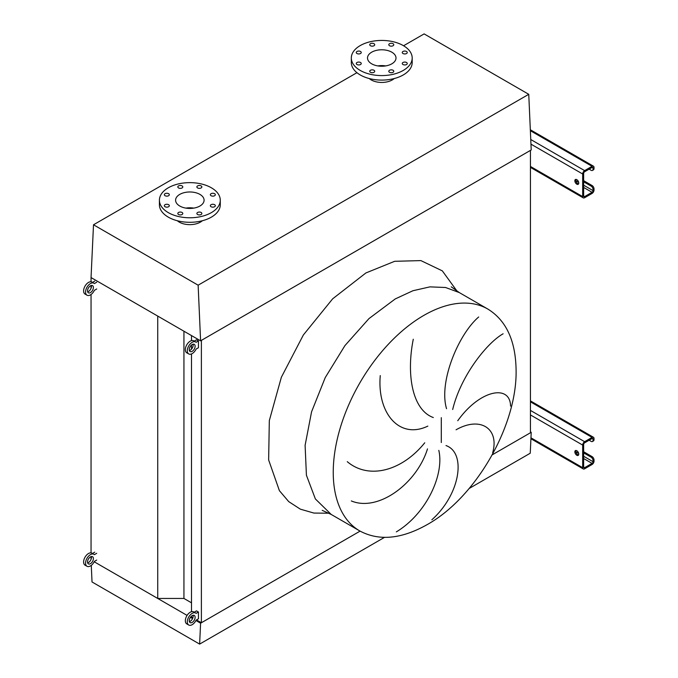 <?xml version="1.0" encoding="UTF-8"?>
<svg xmlns="http://www.w3.org/2000/svg" width="678" height="678" viewBox="0 0 678 678"><rect width="100%" height="100%" fill="white"/><g stroke="black" fill="none" stroke-linecap="round" stroke-linejoin="round"><path stroke-width="1.02" d="M406.52 51.486A2.492 1.441 0 0 0 403.808 51.172A2.492 1.441 0 0 0 402.266 52.503A2.492 1.441 0 0 0 403.003 53.52A2.492 1.441 0 0 0 405.715 53.833A2.492 1.441 0 0 0 407.249 52.503A2.492 1.441 0 0 0 406.52 51.486M393.045 43.706A2.492 1.441 0 0 0 390.333 43.392A2.492 1.441 0 0 0 388.791 44.723A2.492 1.441 0 0 0 389.519 45.74A2.492 1.441 0 0 0 392.24 46.053A2.492 1.441 0 0 0 393.774 44.723A2.492 1.441 0 0 0 393.045 43.706M373.985 43.706A2.492 1.441 0 0 0 371.273 43.392A2.492 1.441 0 0 0 369.739 44.723A2.492 1.441 0 0 0 370.468 45.74A2.492 1.441 0 0 0 373.18 46.053A2.492 1.441 0 0 0 374.714 44.723A2.492 1.441 0 0 0 373.985 43.706M360.51 51.486A2.492 1.441 0 0 0 357.798 51.172A2.492 1.441 0 0 0 356.264 52.503A2.492 1.441 0 0 0 356.992 53.52A2.492 1.441 0 0 0 359.704 53.833A2.492 1.441 0 0 0 361.238 52.503A2.492 1.441 0 0 0 360.51 51.486M360.51 62.486A2.492 1.441 0 0 0 357.798 62.181A2.492 1.441 0 0 0 356.264 63.503A2.492 1.441 0 0 0 356.992 64.52A2.492 1.441 0 0 0 359.704 64.834A2.492 1.441 0 0 0 361.238 63.503A2.492 1.441 0 0 0 360.51 62.486M373.985 70.266A2.492 1.441 0 0 0 371.273 69.961A2.492 1.441 0 0 0 369.739 71.283A2.492 1.441 0 0 0 370.468 72.3A2.492 1.441 0 0 0 373.18 72.614A2.492 1.441 0 0 0 374.714 71.283A2.492 1.441 0 0 0 373.985 70.266M393.045 70.266A2.492 1.441 0 0 0 390.333 69.961A2.492 1.441 0 0 0 388.791 71.283A2.492 1.441 0 0 0 389.519 72.3A2.492 1.441 0 0 0 392.24 72.614A2.492 1.441 0 0 0 393.774 71.283A2.492 1.441 0 0 0 393.045 70.266M406.52 62.486A2.492 1.441 0 0 0 403.808 62.181A2.492 1.441 0 0 0 402.266 63.503A2.492 1.441 0 0 0 403.003 64.52A2.492 1.441 0 0 0 405.715 64.834A2.492 1.441 0 0 0 407.249 63.503A2.492 1.441 0 0 0 406.52 62.486M403.274 70.427A30.434 17.569 180 0 1 370.112 74.241A30.434 17.569 180 0 1 351.323 58.003A30.434 17.569 180 0 1 360.238 45.579A30.434 17.569 180 0 1 393.401 41.773A30.434 17.569 180 0 1 412.19 58.003A30.434 17.569 180 0 1 403.274 70.427M412.19 58.003L412.19 62.52A30.434 17.569 180 0 1 403.274 74.944A30.434 17.569 180 0 1 370.112 78.758A30.434 17.569 180 0 1 351.323 62.52L351.323 58.003M394.257 78.546A14.941 8.628 180 0 1 392.316 79.919A14.941 8.628 180 0 1 369.256 78.546M385.689 65.91A14.246 8.229 0 0 0 377.824 65.91M371.68 52.189A14.246 8.229 180 0 1 387.206 50.409A14.246 8.229 180 0 1 396.003 58.003A14.246 8.229 180 0 1 391.833 63.825A14.246 8.229 180 0 1 376.307 65.605A14.246 8.229 180 0 1 367.51 58.003A14.246 8.229 180 0 1 371.68 52.189M214.604 193.688A2.492 1.441 0 0 0 211.892 193.374A2.492 1.441 0 0 0 210.35 194.705A2.492 1.441 0 0 0 211.087 195.722A2.492 1.441 0 0 0 213.799 196.035A2.492 1.441 0 0 0 215.333 194.705A2.492 1.441 0 0 0 214.604 193.688M201.129 185.908A2.492 1.441 0 0 0 198.417 185.594A2.492 1.441 0 0 0 196.874 186.925A2.492 1.441 0 0 0 197.603 187.942A2.492 1.441 0 0 0 200.324 188.255A2.492 1.441 0 0 0 201.858 186.925A2.492 1.441 0 0 0 201.129 185.908M182.068 185.908A2.492 1.441 0 0 0 179.356 185.594A2.492 1.441 0 0 0 177.822 186.925A2.492 1.441 0 0 0 178.551 187.942A2.492 1.441 0 0 0 181.263 188.255A2.492 1.441 0 0 0 182.797 186.925A2.492 1.441 0 0 0 182.068 185.908M168.593 193.688A2.492 1.441 0 0 0 165.881 193.374A2.492 1.441 0 0 0 164.347 194.705A2.492 1.441 0 0 0 165.076 195.722A2.492 1.441 0 0 0 167.788 196.035A2.492 1.441 0 0 0 169.322 194.705A2.492 1.441 0 0 0 168.593 193.688M168.593 204.688A2.492 1.441 0 0 0 165.881 204.383A2.492 1.441 0 0 0 164.347 205.705A2.492 1.441 0 0 0 165.076 206.722A2.492 1.441 0 0 0 167.788 207.036A2.492 1.441 0 0 0 169.322 205.705A2.492 1.441 0 0 0 168.593 204.688M182.068 212.468A2.492 1.441 0 0 0 179.356 212.163A2.492 1.441 0 0 0 177.822 213.485A2.492 1.441 0 0 0 178.551 214.502A2.492 1.441 0 0 0 181.263 214.816A2.492 1.441 0 0 0 182.797 213.485A2.492 1.441 0 0 0 182.068 212.468M201.129 212.468A2.492 1.441 0 0 0 198.417 212.163A2.492 1.441 0 0 0 196.874 213.485A2.492 1.441 0 0 0 197.603 214.502A2.492 1.441 0 0 0 200.324 214.816A2.492 1.441 0 0 0 201.858 213.485A2.492 1.441 0 0 0 201.129 212.468M214.604 204.688A2.492 1.441 0 0 0 211.892 204.383A2.492 1.441 0 0 0 210.35 205.705A2.492 1.441 0 0 0 211.087 206.722A2.492 1.441 0 0 0 213.799 207.036A2.492 1.441 0 0 0 215.333 205.705A2.492 1.441 0 0 0 214.604 204.688M211.358 212.629A30.434 17.569 180 0 1 178.195 216.443A30.434 17.569 180 0 1 159.406 200.205A30.434 17.569 180 0 1 168.322 187.781A30.434 17.569 180 0 1 201.485 183.975A30.434 17.569 180 0 1 220.274 200.205A30.434 17.569 180 0 1 211.358 212.629M220.274 200.205L220.274 204.722A30.434 17.569 180 0 1 211.358 217.146A30.434 17.569 180 0 1 178.195 220.96A30.434 17.569 180 0 1 159.406 204.722L159.406 200.205M193.772 208.112A14.246 8.229 0 0 0 185.908 208.112M179.763 194.391A14.246 8.229 180 0 1 195.289 192.603A14.246 8.229 180 0 1 204.086 200.205A14.246 8.229 180 0 1 199.917 206.027A14.246 8.229 180 0 1 184.391 207.807A14.246 8.229 180 0 1 175.594 200.205A14.246 8.229 180 0 1 179.763 194.391M202.341 220.748A14.941 8.628 180 0 1 200.4 222.121A14.941 8.628 180 0 1 177.339 220.748M93.505 224.782L91.047 277.573L200.595 340.831L198.137 285.192L93.505 224.782L356.933 72.69M198.137 285.192L528.755 94.31L424.123 33.9L403.579 45.757M200.595 340.831L531.221 149.948L528.755 94.31M492.652 452.845C499.517 428.827 480.617 415.817 456.074 429.784M457.76 420.733C479.821 389.697 510.263 383.994 510.559 406.114M503.118 333.788C486.872 342.932 460.709 375.926 452.684 409.504M446.539 408.707C438.53 381.722 458.574 334.169 478.685 316.982M445.988 445.565C466.379 452.641 460.616 494.059 431.844 519.797M396.342 531.883C426.665 513.568 444.446 474.439 438.81 450.361M347.272 461.676C369.002 480.049 402.19 470.786 424.742 442.793M427.496 448.887C416.767 483.567 378.231 512.246 351.314 500.932M413.275 339.237C406.215 374.595 412.232 409.902 433.31 417.546M427.835 426.106C399.562 439.734 376.968 413.427 380.265 375.587M469.134 488.499L530.247 453.218L531.221 432.318L492.236 454.828L530.433 432.776L530.433 150.397L201.383 340.373L201.383 622.751L360.086 531.12L200.595 623.201L195.925 620.506M192.874 617.836L191.501 617.048L191.501 616.124M191.501 611.709L191.501 353.933M191.501 349.128L191.501 345.043M191.501 340.627L191.501 335.576M196.493 619.929L201.383 622.751M187.077 615.395L94.2 561.774L157.728 598.454L183.941 598.454L183.941 331.211M183.941 598.454L191.501 602.818M157.728 598.454L157.728 316.075L91.047 277.573L91.047 281.785M91.047 559.384L91.047 556.63M91.047 552.867L91.047 294.481M91.047 288.303L91.047 285.548M91.284 565.376L92.022 581.97L199.629 644.1L384.468 537.383M199.629 644.1L200.595 623.201M192.577 618.573L190.425 617.327M531.221 432.318L530.433 431.869M576.8 179.653A2.763 1.593 -120 0 0 575.419 179.517A2.763 1.593 -120 0 0 574.995 181.729A2.763 1.593 -120 0 0 576.8 184.17A2.763 1.593 -120 0 0 578.181 184.306A2.763 1.593 -120 0 0 578.605 182.085A2.763 1.593 -120 0 0 576.8 179.653M578.588 183.865A2.763 1.593 60 0 1 577.783 183.602A2.763 1.593 60 0 1 575.995 179.39M583.648 180.67L592.064 185.526A2.763 1.593 60 0 1 594.021 188.916L593.038 189.476L593.038 190.611A1.381 0.797 -60 0 1 592.064 192.298L584.631 196.595A1.381 0.797 -60 0 1 583.936 196.662A1.381 0.797 -60 0 1 583.648 196.027L583.648 173.441A1.381 0.797 -60 0 1 584.631 171.746L592.064 167.449A1.381 0.797 -60 0 1 592.75 167.381A1.381 0.797 -60 0 1 593.038 168.017L593.038 169.144L594.021 168.585L594.021 167.449A2.763 1.593 120 0 0 593.445 166.186A2.763 1.593 120 0 0 592.064 166.322L584.631 170.619A2.763 1.593 120 0 0 582.673 174L582.673 196.595A2.763 1.593 120 0 0 583.241 197.857A2.763 1.593 120 0 0 584.631 197.722L592.064 193.433A2.763 1.593 120 0 0 594.021 190.043L594.021 188.916M583.648 181.797L591.08 186.086L592.064 185.526M594.021 168.585A2.763 1.593 60 0 1 593.445 169.847L592.47 170.415A2.763 1.593 -120 0 0 593.038 169.144M589.123 169.144L591.08 170.28A2.763 1.593 -120 0 0 592.47 170.415M593.038 189.476A2.763 1.593 -120 0 0 591.08 186.086M576.8 450.734A2.763 1.593 -120 0 0 575.419 450.59A2.763 1.593 -120 0 0 574.995 452.811A2.763 1.593 -120 0 0 576.8 455.252A2.763 1.593 -120 0 0 578.181 455.387A2.763 1.593 -120 0 0 578.605 453.167A2.763 1.593 -120 0 0 576.8 450.734M578.588 454.946A2.763 1.593 60 0 1 577.783 454.684A2.763 1.593 60 0 1 575.995 450.463M583.648 451.743L592.064 456.608A2.763 1.593 60 0 1 594.021 459.989L593.038 460.557L593.038 461.684A1.381 0.797 -60 0 1 592.064 463.379L584.631 467.676A1.381 0.797 -60 0 1 583.936 467.744A1.381 0.797 -60 0 1 583.648 467.108L583.648 444.522A1.381 0.797 -60 0 1 584.631 442.827L592.064 438.53A1.381 0.797 -60 0 1 592.75 438.463A1.381 0.797 -60 0 1 593.038 439.098L593.038 440.225L594.021 439.658L594.021 438.53A2.763 1.593 120 0 0 593.445 437.268A2.763 1.593 120 0 0 592.064 437.403L584.631 441.692A2.763 1.593 120 0 0 582.673 445.082L582.673 467.676A2.763 1.593 120 0 0 583.241 468.939A2.763 1.593 120 0 0 584.631 468.803L592.064 464.506A2.763 1.593 120 0 0 594.021 461.125L594.021 459.989M583.648 452.879L591.08 457.167L592.064 456.608M594.021 439.658A2.763 1.593 60 0 1 593.445 440.929L592.47 441.497A2.763 1.593 -120 0 0 593.038 440.225M589.123 440.225L591.08 441.353A2.763 1.593 -120 0 0 592.47 441.497M593.038 460.557A2.763 1.593 -120 0 0 591.08 457.167M87.648 291.82A4.153 2.398 120 0 0 88.504 291.472A4.153 2.398 120 0 0 91.31 285.48M90.454 292.599A4.153 2.398 120 0 0 93.166 288.938A4.153 2.398 120 0 0 92.53 285.616A4.153 2.398 120 0 0 90.454 285.819A4.153 2.398 120 0 0 87.75 289.481A4.153 2.398 120 0 0 88.386 292.803A4.153 2.398 120 0 0 90.454 292.599M96.717 282.209L94.369 283.565A6.916 3.992 120 0 0 93.911 283.218A6.916 3.992 120 0 0 90.454 283.565A6.916 3.992 120 0 0 85.937 289.659A6.916 3.992 120 0 0 86.996 295.201A6.916 3.992 120 0 0 90.454 294.862A6.916 3.992 120 0 0 94.369 290.337L96.717 288.989M93.911 283.218L91.962 282.09A6.916 3.992 120 0 0 88.504 282.438A6.916 3.992 120 0 0 83.979 288.531A6.916 3.992 120 0 0 85.047 294.074L86.996 295.201M94.759 281.082L92.479 282.395M87.648 562.893A4.153 2.398 120 0 0 88.504 562.545A4.153 2.398 120 0 0 91.31 556.553M90.454 563.681A4.153 2.398 120 0 0 93.166 560.02A4.153 2.398 120 0 0 92.53 556.697A4.153 2.398 120 0 0 90.454 556.901A4.153 2.398 120 0 0 87.75 560.562A4.153 2.398 120 0 0 88.386 563.884A4.153 2.398 120 0 0 90.454 563.681M96.717 553.29L94.369 554.646A6.916 3.992 120 0 0 93.911 554.299A6.916 3.992 120 0 0 90.454 554.646A6.916 3.992 120 0 0 85.937 560.74A6.916 3.992 120 0 0 86.996 566.283A6.916 3.992 120 0 0 90.454 565.935A6.916 3.992 120 0 0 94.369 561.418L96.717 560.062M93.911 554.299L91.962 553.172A6.916 3.992 120 0 0 88.504 553.511A6.916 3.992 120 0 0 83.979 559.604A6.916 3.992 120 0 0 85.047 565.147L86.996 566.283M94.759 552.155L92.479 553.477M189.382 350.551A4.153 2.398 120 0 0 190.23 350.204A4.153 2.398 120 0 0 193.035 344.212M192.188 351.331A4.153 2.398 120 0 0 194.9 347.678A4.153 2.398 120 0 0 194.264 344.348A4.153 2.398 120 0 0 192.188 344.551A4.153 2.398 120 0 0 189.476 348.212A4.153 2.398 120 0 0 190.111 351.535A4.153 2.398 120 0 0 192.188 351.331M192.188 342.297A6.916 3.992 120 0 0 187.67 348.39A6.916 3.992 120 0 0 188.73 353.933A6.916 3.992 120 0 0 192.188 353.594A6.916 3.992 120 0 0 196.103 349.077L198.451 347.721L198.451 340.941L196.103 342.297A6.916 3.992 120 0 0 195.645 341.958A6.916 3.992 120 0 0 192.188 342.297M195.645 341.958L193.688 340.822A6.916 3.992 120 0 0 190.23 341.17A6.916 3.992 120 0 0 185.713 347.263A6.916 3.992 120 0 0 186.772 352.806L188.73 353.933M198.451 340.941L196.493 339.814L194.213 341.127M189.382 621.624A4.153 2.398 120 0 0 190.23 621.285A4.153 2.398 120 0 0 193.035 615.285M192.188 622.412A4.153 2.398 120 0 0 194.9 618.751A4.153 2.398 120 0 0 194.264 615.429A4.153 2.398 120 0 0 192.188 615.632A4.153 2.398 120 0 0 189.476 619.294A4.153 2.398 120 0 0 190.111 622.616A4.153 2.398 120 0 0 192.188 622.412M192.188 613.378A6.916 3.992 120 0 0 187.67 619.472A6.916 3.992 120 0 0 188.73 625.014A6.916 3.992 120 0 0 192.188 624.667A6.916 3.992 120 0 0 196.103 620.15L198.451 618.794L198.451 612.022L196.103 613.378A6.916 3.992 120 0 0 195.645 613.031A6.916 3.992 120 0 0 192.188 613.378M195.645 613.031L193.688 611.903A6.916 3.992 120 0 0 190.23 612.242A6.916 3.992 120 0 0 185.713 618.344A6.916 3.992 120 0 0 186.772 623.887L188.73 625.014M198.451 612.022L196.493 610.886L194.213 612.209M487.863 309.075L459.303 292.582L445.573 287.497L429.92 286.87L412.927 290.735L395.257 298.922L368.959 318.609L344.933 345.602L325.237 377.587L311.566 411.809L305.108 445.31L306.414 475.21L315.372 498.94L331.203 514.449L359.772 530.942C378.968 541.222 401.435 539.112 427.174 524.619C475.981 497.474 517.467 425.14 516.085 369.552C515.526 340.542 506.127 320.38 487.863 309.075A128.1 73.961 120 0 0 423.818 315.414A128.1 73.961 120 0 0 340.136 428.293A128.1 73.961 120 0 0 359.772 530.942M328.966 513.221L313.88 513.06L300.329 509.153L288.718 501.618L279.395 490.669L268.641 459.947L269.319 420.606L281.353 377.265L303.337 335.008L332.669 298.812L365.908 272.946L394.655 261.301L420.894 260.598L442.336 270.878L457.116 291.252M441.302 442.531L441.302 417.665M530.433 166.441L582.673 196.595M530.967 144.151L582.673 174M530.755 139.515L584.631 170.619M530.365 130.701L592.064 166.322M592.064 167.449L593.038 168.017M583.648 196.027L584.631 196.595M583.648 187.442L592.064 192.298M575.859 180.687L578.665 182.314M583.648 185.187L593.038 190.611M530.967 437.819L582.673 467.676M530.433 414.928L582.673 445.082M530.433 410.41L584.631 441.692M530.433 401.825L592.064 437.403M592.064 438.53L593.038 439.098M583.648 467.108L584.631 467.676M583.648 458.523L592.064 463.379M575.859 451.768L578.665 453.387M583.648 456.269L593.038 461.684M459.303 292.582L451.251 286.845M322.211 510.348L331.203 514.449M530.433 167.373L583.241 197.857M530.323 129.744L593.445 166.186M530.916 438.734L583.241 468.939M530.433 400.884L593.445 437.268"/></g></svg>
